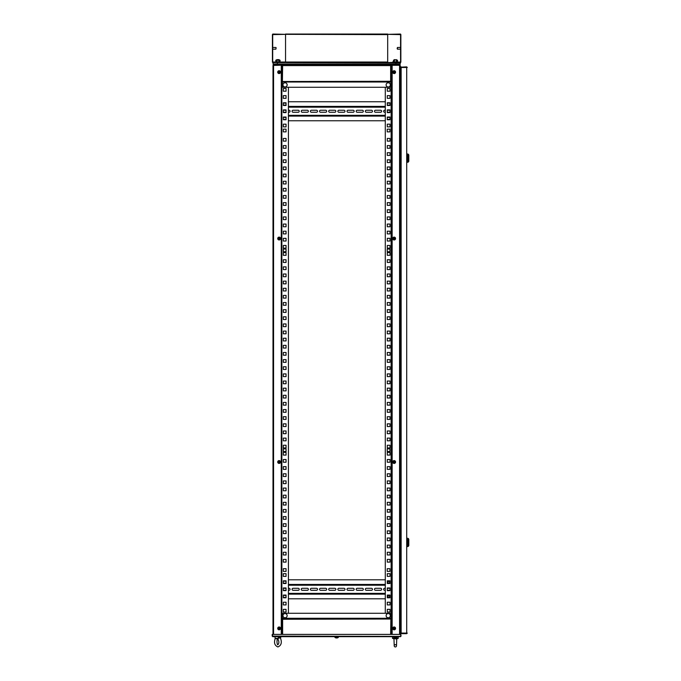 <?xml version="1.0" encoding="UTF-8"?>
<svg xmlns="http://www.w3.org/2000/svg" width="681" height="681" viewBox="0 0 681 681"><rect width="100%" height="100%" fill="white"/><g stroke="black" fill="none" stroke-linecap="round" stroke-linejoin="round"><path stroke-width="1.02" d="M390.885 618.697L391.43 618.697L391.43 65.299L391.43 81.856L390.885 81.856M387.225 571.393L389.932 571.393L389.932 568.678L387.225 568.678L387.225 571.393L389.932 571.393L389.932 568.678L387.225 568.678M387.225 451.52L389.932 451.52L389.932 448.813L387.225 448.813L387.225 451.52L389.932 451.52L389.932 448.813L387.225 448.813M387.225 251.74L389.932 251.74L389.932 249.025L387.225 249.025L387.225 251.74L389.932 251.74L389.932 249.025L387.225 249.025M387.225 131.876L389.932 131.876L389.932 129.16L387.225 129.16L387.225 131.876L389.932 131.876L389.932 129.16L387.225 129.16M387.293 609.35L387.293 612.057L390 612.057L390 609.35L387.293 609.35L387.293 612.057L390 612.057L390 609.35L387.293 609.35M387.293 602.217L387.293 604.924L390 604.924L390 602.217L387.293 602.217L387.293 604.924L390 604.924L390 602.217L387.293 602.217M390 595.458A0.996 0.996 0 0 0 389.779 595.432L387.498 595.432A0.996 0.996 0 0 0 387.293 595.458L387.293 595.662A1.711 1.711 0 0 1 387.463 595.432M389.779 588.299L387.293 588.299L387.293 590.299L389.779 590.299A0.996 0.996 0 0 0 390 590.274L390 588.324A0.996 0.996 0 0 0 389.779 588.299A0.996 0.996 0 0 1 390 588.324M390 581.191A0.996 0.996 0 0 0 389.779 581.165L387.498 581.165A0.996 0.996 0 0 0 387.293 581.182L387.293 581.395A1.711 1.711 0 0 1 387.463 581.165M387.293 573.674L387.293 576.381L390 576.381L390 573.674L387.293 573.674L387.293 576.381L390 576.381L390 573.674L387.293 573.674M387.293 559.399L387.293 562.114L390 562.114L390 559.399L387.293 559.399L387.293 562.114L390 562.114L390 559.399L387.293 559.399M387.293 552.265L387.293 554.981L390 554.981L390 552.265L387.293 552.265L387.293 554.981L390 554.981L390 552.265L387.293 552.265M387.293 545.132L387.293 547.847L390 547.847L390 545.132L387.293 545.132L387.293 547.847L390 547.847L390 545.132L387.293 545.132M387.293 537.999L387.293 540.705L390 540.705L390 537.999L387.293 537.999L387.293 540.705L390 540.705L390 537.999L387.293 537.999M387.293 530.865L387.293 533.572L390 533.572L390 530.865L387.293 530.865L387.293 533.572L390 533.572L390 530.865L387.293 530.865M387.293 523.732L387.293 526.439L390 526.439L390 523.732L387.293 523.732L387.293 526.439L390 526.439L390 523.732L387.293 523.732M387.293 516.59L387.293 519.305L390 519.305L390 516.59L387.293 516.59L387.293 519.305L390 519.305L390 516.59L387.293 516.59M387.293 509.456L387.293 512.172L390 512.172L390 509.456L387.293 509.456L387.293 512.172L390 512.172L390 509.456L387.293 509.456M387.293 502.323L387.293 505.038L390 505.038L390 502.323L387.293 502.323L387.293 505.038L390 505.038L390 502.323L387.293 502.323M387.293 495.189L387.293 497.896L390 497.896L390 495.189L387.293 495.189L387.293 497.896L390 497.896L390 495.189L387.293 495.189M387.293 488.056L387.293 490.763L390 490.763L390 488.056L387.293 488.056L387.293 490.763L390 490.763L390 488.056L387.293 488.056M387.293 480.914L387.293 483.629L390 483.629L390 480.914L387.293 480.914L387.293 483.629L390 483.629L390 480.914L387.293 480.914M387.293 473.78L387.293 476.496L390 476.496L390 473.78L387.293 473.78L387.293 476.496L390 476.496L390 473.78L387.293 473.78M387.293 466.647L387.293 469.362L390 469.362L390 466.647L387.293 466.647L387.293 469.362L390 469.362L390 466.647L387.293 466.647M387.293 459.513L387.293 462.22L390 462.22L390 459.513L387.293 459.513L387.293 462.22L390 462.22L390 459.513L387.293 459.513M387.293 452.38L387.293 455.087L390 455.087L390 452.38L387.293 452.38L387.293 455.087L390 455.087L390 452.38L387.293 452.38M387.293 445.246L387.293 447.953L390 447.953L390 445.246L387.293 445.246L387.293 447.953L390 447.953L390 445.246L387.293 445.246M387.293 438.104L387.293 440.82L390 440.82L390 438.104L387.293 438.104L387.293 440.82L390 440.82L390 438.104L387.293 438.104M387.293 430.971L387.293 433.686L390 433.686L390 430.971L387.293 430.971L387.293 433.686L390 433.686L390 430.971L387.293 430.971M387.293 423.837L387.293 426.544L390 426.544L390 423.837L387.293 423.837L387.293 426.544L390 426.544L390 423.837L387.293 423.837M387.293 416.704L387.293 419.411L390 419.411L390 416.704L387.293 416.704L387.293 419.411L390 419.411L390 416.704L387.293 416.704M387.293 409.57L387.293 412.277L390 412.277L390 409.57L387.293 409.57L387.293 412.277L390 412.277L390 409.57L387.293 409.57M387.293 402.428L387.293 405.144L390 405.144L390 402.428L387.293 402.428L387.293 405.144L390 405.144L390 402.428L387.293 402.428M387.293 395.295L387.293 398.01L390 398.01L390 395.295L387.293 395.295L387.293 398.01L390 398.01L390 395.295L387.293 395.295M387.293 388.161L387.293 390.877L390 390.877L390 388.161L387.293 388.161L387.293 390.877L390 390.877L390 388.161L387.293 388.161M387.293 381.028L387.293 383.735L390 383.735L390 381.028L387.293 381.028L387.293 383.735L390 383.735L390 381.028L387.293 381.028M387.293 373.895L387.293 376.602L390 376.602L390 373.895L387.293 373.895L387.293 376.602L390 376.602L390 373.895L387.293 373.895M387.293 366.761L387.293 369.468L390 369.468L390 366.761L387.293 366.761L387.293 369.468L390 369.468L390 366.761L387.293 366.761M387.293 359.619L387.293 362.335L390 362.335L390 359.619L387.293 359.619L387.293 362.335L390 362.335L390 359.619L387.293 359.619M387.293 352.486L387.293 355.201L390 355.201L390 352.486L387.293 352.486L387.293 355.201L390 355.201L390 352.486L387.293 352.486M387.293 345.352L387.293 348.059L390 348.059L390 345.352L387.293 345.352L387.293 348.059L390 348.059L390 345.352L387.293 345.352M387.293 338.219L387.293 340.926L390 340.926L390 338.219L387.293 338.219L387.293 340.926L390 340.926L390 338.219L387.293 338.219M387.293 331.085L387.293 333.792L390 333.792L390 331.085L387.293 331.085L387.293 333.792L390 333.792L390 331.085L387.293 331.085M387.293 323.943L387.293 326.659L390 326.659L390 323.943L387.293 323.943L387.293 326.659L390 326.659L390 323.943L387.293 323.943M387.293 316.81L387.293 319.525L390 319.525L390 316.81L387.293 316.81L387.293 319.525L390 319.525L390 316.81L387.293 316.81M387.293 309.676L387.293 312.392L390 312.392L390 309.676L387.293 309.676L387.293 312.392L390 312.392L390 309.676L387.293 309.676M387.293 302.543L387.293 305.25L390 305.25L390 302.543L387.293 302.543L387.293 305.25L390 305.25L390 302.543L387.293 302.543M387.293 295.409L387.293 298.116L390 298.116L390 295.409L387.293 295.409L387.293 298.116L390 298.116L390 295.409L387.293 295.409M387.293 288.267L387.293 290.983L390 290.983L390 288.267L387.293 288.267L387.293 290.983L390 290.983L390 288.267L387.293 288.267M387.293 281.134L387.293 283.849L390 283.849L390 281.134L387.293 281.134L387.293 283.849L390 283.849L390 281.134L387.293 281.134M387.293 274L387.293 276.716L390 276.716L390 274L387.293 274L387.293 276.716L390 276.716L390 274L387.293 274M387.293 266.867L387.293 269.574L390 269.574L390 266.867L387.293 266.867L387.293 269.574L390 269.574L390 266.867L387.293 266.867M387.293 259.733L387.293 262.44L390 262.44L390 259.733L387.293 259.733L387.293 262.44L390 262.44L390 259.733L387.293 259.733M387.293 252.6L387.293 255.307L390 255.307L390 252.6L387.293 252.6L387.293 255.307L390 255.307L390 252.6L387.293 252.6M387.293 245.458L387.293 248.173L390 248.173L390 245.458L387.293 245.458L387.293 248.173L390 248.173L390 245.458L387.293 245.458M387.293 238.324L387.293 241.04L390 241.04L390 238.324L387.293 238.324L387.293 241.04L390 241.04L390 238.324L387.293 238.324M387.293 231.191L387.293 233.906L390 233.906L390 231.191L387.293 231.191L387.293 233.906L390 233.906L390 231.191L387.293 231.191M387.293 224.058L387.293 226.764L390 226.764L390 224.058L387.293 224.058L387.293 226.764L390 226.764L390 224.058L387.293 224.058M387.293 216.924L387.293 219.631L390 219.631L390 216.924L387.293 216.924L387.293 219.631L390 219.631L390 216.924L387.293 216.924M387.293 209.782L387.293 212.498L390 212.498L390 209.782L387.293 209.782L387.293 212.498L390 212.498L390 209.782L387.293 209.782M387.293 202.649L387.293 205.364L390 205.364L390 202.649L387.293 202.649L387.293 205.364L390 205.364L390 202.649L387.293 202.649M387.293 195.515L387.293 198.231L390 198.231L390 195.515L387.293 195.515L387.293 198.231L390 198.231L390 195.515L387.293 195.515M387.293 188.382L387.293 191.089L390 191.089L390 188.382L387.293 188.382L387.293 191.089L390 191.089L390 188.382L387.293 188.382M387.293 181.248L387.293 183.955L390 183.955L390 181.248L387.293 181.248L387.293 183.955L390 183.955L390 181.248L387.293 181.248M387.293 174.115L387.293 176.822L390 176.822L390 174.115L387.293 174.115L387.293 176.822L390 176.822L390 174.115L387.293 174.115M387.293 166.973L387.293 169.688L390 169.688L390 166.973L387.293 166.973L387.293 169.688L390 169.688L390 166.973L387.293 166.973M387.293 159.839L387.293 162.555L390 162.555L390 159.839L387.293 159.839L387.293 162.555L390 162.555L390 159.839L387.293 159.839M387.293 152.706L387.293 155.421L390 155.421L390 152.706L387.293 152.706L387.293 155.421L390 155.421L390 152.706L387.293 152.706M387.293 145.572L387.293 148.279L390 148.279L390 145.572L387.293 145.572L387.293 148.279L390 148.279L390 145.572L387.293 145.572M387.293 138.439L387.293 141.146L390 141.146L390 138.439L387.293 138.439L387.293 141.146L390 141.146L390 138.439L387.293 138.439M387.293 124.163L387.293 126.879L390 126.879L390 124.163L387.293 124.163L387.293 126.879L390 126.879L390 124.163L387.293 124.163M387.293 117.404A0.996 0.996 0 0 1 387.498 117.387A0.996 0.996 0 0 0 387.293 117.404L387.293 119.362A0.996 0.996 0 0 0 387.498 119.388A0.996 0.996 0 0 1 387.293 119.362M387.498 119.388L389.779 119.388A0.996 0.996 0 0 0 390 119.362L390 117.413A0.996 0.996 0 0 0 389.779 117.387L387.498 117.387M387.293 110.254L387.293 112.246L389.779 112.246A0.996 0.996 0 0 0 390 112.229L390 110.279A0.996 0.996 0 0 0 389.779 110.254L387.293 110.254M387.293 103.137A0.996 0.996 0 0 1 387.498 103.12A0.996 0.996 0 0 0 387.293 103.137L387.293 105.095A0.996 0.996 0 0 0 387.498 105.112A0.996 0.996 0 0 1 387.293 105.095M387.498 105.112L389.779 105.112A0.996 0.996 0 0 0 390 105.087L390 103.146A0.996 0.996 0 0 0 389.779 103.12L387.498 103.12M387.293 95.629L387.293 98.336L390 98.336L390 95.629L387.293 95.629L387.293 98.336L390 98.336L390 95.629L387.293 95.629M387.293 88.487L387.293 91.203L390 91.203L390 88.487L387.293 88.487L387.293 91.203L390 91.203L390 88.487L387.293 88.487M399.56 634.394L399.56 65.299L392.145 65.299L392.145 634.394M399.56 65.299L400.275 65.589L399.56 65.299M400.275 634.394L400.275 65.589M400.275 71.863L400.564 628.682L400.275 71.863M272.996 634.394L272.996 65.444L273.566 64.874L392.145 65.299M391.43 618.697L391.43 81.856M387.293 105.47L390 105.47L390 102.763L387.293 102.763L387.293 105.47M387.293 112.603L390 112.603L390 109.896L387.293 109.896L387.293 112.603M387.293 119.745L390 119.745L390 117.03L387.293 117.03L387.293 119.745M387.293 583.523L390 583.523L390 580.808L387.293 580.808L387.293 583.523M387.293 590.657L390 590.657L390 587.941L387.293 587.941L387.293 590.657M387.293 597.79L390 597.79L390 595.075L387.293 595.075L387.293 597.79M385.293 87.279L385.293 613.275M273.566 64.874L399.56 64.874M394.708 628.401L394.112 628.257L394.691 628.257M394.691 72.297L394.112 72.297L394.708 72.152M406.71 67.206L406.71 633.347L407.281 633.109L400.573 633.058L400.573 67.496L407.281 67.445L406.71 66.874L401.143 67.155L406.71 66.874M406.991 633.109L406.71 633.679L407.281 633.109M406.71 633.679L401.143 633.679L406.71 633.39M401.143 66.874L400.598 67.445M400.573 67.445L400.573 69.726M400.573 630.827L400.573 633.109L401.143 633.679M407.281 162.41L407.281 153.846M408.294 158.128L408.294 154.136L408.796 154.987L408.796 161.269L408.294 162.121L408.294 158.128M407.281 546.707L407.281 538.143M408.294 542.425L408.294 538.424L408.796 539.284L408.796 545.558L408.294 546.417L408.294 542.425M393.959 628.938A0.57 0.57 0 0 1 393.601 628.222A0.57 0.57 0 0 1 394.316 627.856A0.57 0.57 0 0 1 394.682 628.58A0.57 0.57 0 0 1 393.959 628.938M393.899 629.142A0.783 0.783 0 0 1 393.397 628.154A0.783 0.783 0 0 1 394.384 627.652A0.783 0.783 0 0 1 394.886 628.64A0.783 0.783 0 0 1 393.899 629.142M394.588 627.039A1.43 1.43 0 0 1 395.499 628.844A1.43 1.43 0 0 1 393.695 629.755A1.43 1.43 0 0 1 392.784 627.95A1.43 1.43 0 0 1 394.588 627.039M393.959 462.552A0.57 0.57 0 0 1 393.601 461.829A0.57 0.57 0 0 1 394.316 461.471A0.57 0.57 0 0 1 394.682 462.186A0.57 0.57 0 0 1 393.959 462.552M393.899 462.757A0.783 0.783 0 0 1 393.397 461.769A0.783 0.783 0 0 1 394.384 461.267A0.783 0.783 0 0 1 394.886 462.254A0.783 0.783 0 0 1 393.899 462.757M394.588 460.654A1.43 1.43 0 0 1 395.499 462.459A1.43 1.43 0 0 1 393.695 463.369A1.43 1.43 0 0 1 392.784 461.565A1.43 1.43 0 0 1 394.588 460.654M394.316 72.697A0.57 0.57 0 0 1 393.601 72.331A0.57 0.57 0 0 1 393.959 71.607A0.57 0.57 0 0 1 394.682 71.973A0.57 0.57 0 0 1 394.316 72.697M394.384 72.893A0.783 0.783 0 0 1 393.397 72.399A0.783 0.783 0 0 1 393.899 71.403A0.783 0.783 0 0 1 394.886 71.905A0.783 0.783 0 0 1 394.384 72.893M393.695 70.798A1.43 1.43 0 0 1 395.499 71.709A1.43 1.43 0 0 1 394.588 73.505A1.43 1.43 0 0 1 392.784 72.595A1.43 1.43 0 0 1 393.695 70.798M394.316 239.082A0.57 0.57 0 0 1 393.601 238.716A0.57 0.57 0 0 1 393.959 238.001A0.57 0.57 0 0 1 394.682 238.359A0.57 0.57 0 0 1 394.316 239.082M394.384 239.286A0.783 0.783 0 0 1 393.397 238.784A0.783 0.783 0 0 1 393.899 237.797A0.783 0.783 0 0 1 394.886 238.299A0.783 0.783 0 0 1 394.384 239.286M393.695 237.184A1.43 1.43 0 0 1 395.499 238.095A1.43 1.43 0 0 1 394.588 239.899A1.43 1.43 0 0 1 392.784 238.988A1.43 1.43 0 0 1 393.695 237.184M286.054 130.871L286.054 129.16L283.339 129.16L283.339 131.876L286.054 131.876L286.054 130.871M286.054 250.744L286.054 249.025L283.339 249.025L283.339 251.74L286.054 251.74L286.054 250.744M286.054 450.524L286.054 448.813L283.339 448.813L283.339 451.52L286.054 451.52L286.054 450.524M286.054 570.389L286.054 568.678L283.339 568.678L283.339 571.393L286.054 571.393L286.054 570.389M281.849 625.941L281.849 628.257M273.566 634.394L273.566 65.206L272.996 65.444L281.849 65.206L281.849 72.263M281.849 618.791L281.849 74.604M281.849 634.394L281.849 65.206M283.339 609.35L283.339 612.057L286.054 612.057L286.054 609.35L283.339 609.35L286.054 609.35L286.054 612.057L283.339 612.057L283.339 609.35M286.054 602.217L283.339 602.217L283.339 604.924L286.054 604.924L286.054 602.217L286.054 604.924L283.339 604.924L283.339 602.217L286.054 602.217M286.054 595.075L283.339 595.075L283.339 597.79L286.054 597.79L286.054 595.075M286.054 587.941L283.339 587.941L283.339 590.657L286.054 590.657L286.054 587.941M286.054 580.808L283.339 580.808L283.339 583.523L286.054 583.523L286.054 580.808M286.054 573.674L283.339 573.674L283.339 576.381L286.054 576.381L286.054 573.674L286.054 576.381L283.339 576.381L283.339 573.674L286.054 573.674M286.054 559.399L283.339 559.399L283.339 562.114L286.054 562.114L286.054 559.399L286.054 562.114L283.339 562.114L283.339 559.399L286.054 559.399M286.054 552.265L283.339 552.265L283.339 554.981L286.054 554.981L286.054 552.265L286.054 554.981L283.339 554.981L283.339 552.265L286.054 552.265M286.054 545.132L283.339 545.132L283.339 547.847L286.054 547.847L286.054 545.132L286.054 547.847L283.339 547.847L283.339 545.132L286.054 545.132M286.054 537.999L283.339 537.999L283.339 540.705L286.054 540.705L286.054 537.999L286.054 540.705L283.339 540.705L283.339 537.999L286.054 537.999M286.054 530.865L283.339 530.865L283.339 533.572L286.054 533.572L286.054 530.865L286.054 533.572L283.339 533.572L283.339 530.865L286.054 530.865M286.054 523.732L283.339 523.732L283.339 526.439L286.054 526.439L286.054 523.732L286.054 526.439L283.339 526.439L283.339 523.732L286.054 523.732M286.054 516.59L283.339 516.59L283.339 519.305L286.054 519.305L286.054 516.59L286.054 519.305L283.339 519.305L283.339 516.59L286.054 516.59M286.054 509.456L283.339 509.456L283.339 512.172L286.054 512.172L286.054 509.456L286.054 512.172L283.339 512.172L283.339 509.456L286.054 509.456M286.054 502.323L283.339 502.323L283.339 505.038L286.054 505.038L286.054 502.323L286.054 505.038L283.339 505.038L283.339 502.323L286.054 502.323M286.054 495.189L283.339 495.189L283.339 497.896L286.054 497.896L286.054 495.189L286.054 497.896L283.339 497.896L283.339 495.189L286.054 495.189M286.054 488.056L283.339 488.056L283.339 490.763L286.054 490.763L286.054 488.056L286.054 490.763L283.339 490.763L283.339 488.056L286.054 488.056M286.054 480.914L283.339 480.914L283.339 483.629L286.054 483.629L286.054 480.914L286.054 483.629L283.339 483.629L283.339 480.914L286.054 480.914M286.054 473.78L283.339 473.78L283.339 476.496L286.054 476.496L286.054 473.78L286.054 476.496L283.339 476.496L283.339 473.78L286.054 473.78M286.054 466.647L283.339 466.647L283.339 469.362L286.054 469.362L286.054 466.647L286.054 469.362L283.339 469.362L283.339 466.647L286.054 466.647M286.054 459.513L283.339 459.513L283.339 462.22L286.054 462.22L286.054 459.513L286.054 462.22L283.339 462.22L283.339 459.513L286.054 459.513M286.054 452.38L283.339 452.38L283.339 455.087L286.054 455.087L286.054 452.38L286.054 455.087L283.339 455.087L283.339 452.38L286.054 452.38M286.054 445.246L283.339 445.246L283.339 447.953L286.054 447.953L286.054 445.246L286.054 447.953L283.339 447.953L283.339 445.246L286.054 445.246M286.054 438.104L283.339 438.104L283.339 440.82L286.054 440.82L286.054 438.104L286.054 440.82L283.339 440.82L283.339 438.104L286.054 438.104M286.054 430.971L283.339 430.971L283.339 433.686L286.054 433.686L286.054 430.971L286.054 433.686L283.339 433.686L283.339 430.971L286.054 430.971M286.054 423.837L283.339 423.837L283.339 426.544L286.054 426.544L286.054 423.837L286.054 426.544L283.339 426.544L283.339 423.837L286.054 423.837M286.054 416.704L283.339 416.704L283.339 419.411L286.054 419.411L286.054 416.704L286.054 419.411L283.339 419.411L283.339 416.704L286.054 416.704M286.054 409.57L283.339 409.57L283.339 412.277L286.054 412.277L286.054 409.57L286.054 412.277L283.339 412.277L283.339 409.57L286.054 409.57M286.054 402.428L283.339 402.428L283.339 405.144L286.054 405.144L286.054 402.428L286.054 405.144L283.339 405.144L283.339 402.428L286.054 402.428M286.054 395.295L283.339 395.295L283.339 398.01L286.054 398.01L286.054 395.295L286.054 398.01L283.339 398.01L283.339 395.295L286.054 395.295M286.054 388.161L283.339 388.161L283.339 390.877L286.054 390.877L286.054 388.161L286.054 390.877L283.339 390.877L283.339 388.161L286.054 388.161M286.054 381.028L283.339 381.028L283.339 383.735L286.054 383.735L286.054 381.028L286.054 383.735L283.339 383.735L283.339 381.028L286.054 381.028M286.054 373.895L283.339 373.895L283.339 376.602L286.054 376.602L286.054 373.895L286.054 376.602L283.339 376.602L283.339 373.895L286.054 373.895M286.054 366.761L283.339 366.761L283.339 369.468L286.054 369.468L286.054 366.761L286.054 369.468L283.339 369.468L283.339 366.761L286.054 366.761M286.054 359.619L283.339 359.619L283.339 362.335L286.054 362.335L286.054 359.619L286.054 362.335L283.339 362.335L283.339 359.619L286.054 359.619M286.054 352.486L283.339 352.486L283.339 355.201L286.054 355.201L286.054 352.486L286.054 355.201L283.339 355.201L283.339 352.486L286.054 352.486M286.054 345.352L283.339 345.352L283.339 348.059L286.054 348.059L286.054 345.352L286.054 348.059L283.339 348.059L283.339 345.352L286.054 345.352M286.054 338.219L283.339 338.219L283.339 340.926L286.054 340.926L286.054 338.219L286.054 340.926L283.339 340.926L283.339 338.219L286.054 338.219M286.054 331.085L283.339 331.085L283.339 333.792L286.054 333.792L286.054 331.085L286.054 333.792L283.339 333.792L283.339 331.085L286.054 331.085M286.054 323.943L283.339 323.943L283.339 326.659L286.054 326.659L286.054 323.943L286.054 326.659L283.339 326.659L283.339 323.943L286.054 323.943M286.054 316.81L283.339 316.81L283.339 319.525L286.054 319.525L286.054 316.81L286.054 319.525L283.339 319.525L283.339 316.81L286.054 316.81M286.054 309.676L283.339 309.676L283.339 312.392L286.054 312.392L286.054 309.676L286.054 312.392L283.339 312.392L283.339 309.676L286.054 309.676M286.054 302.543L283.339 302.543L283.339 305.25L286.054 305.25L286.054 302.543L286.054 305.25L283.339 305.25L283.339 302.543L286.054 302.543M286.054 295.409L283.339 295.409L283.339 298.116L286.054 298.116L286.054 295.409L286.054 298.116L283.339 298.116L283.339 295.409L286.054 295.409M286.054 288.267L283.339 288.267L283.339 290.983L286.054 290.983L286.054 288.267L286.054 290.983L283.339 290.983L283.339 288.267L286.054 288.267M286.054 281.134L283.339 281.134L283.339 283.849L286.054 283.849L286.054 281.134L286.054 283.849L283.339 283.849L283.339 281.134L286.054 281.134M286.054 274L283.339 274L283.339 276.716L286.054 276.716L286.054 274L286.054 276.716L283.339 276.716L283.339 274L286.054 274M286.054 266.867L283.339 266.867L283.339 269.574L286.054 269.574L286.054 266.867L286.054 269.574L283.339 269.574L283.339 266.867L286.054 266.867M286.054 259.733L283.339 259.733L283.339 262.44L286.054 262.44L286.054 259.733L286.054 262.44L283.339 262.44L283.339 259.733L286.054 259.733M286.054 252.6L283.339 252.6L283.339 255.307L286.054 255.307L286.054 252.6L286.054 255.307L283.339 255.307L283.339 252.6L286.054 252.6M286.054 245.458L283.339 245.458L283.339 248.173L286.054 248.173L286.054 245.458L286.054 248.173L283.339 248.173L283.339 245.458L286.054 245.458M286.054 238.324L283.339 238.324L283.339 241.04L286.054 241.04L286.054 238.324L286.054 241.04L283.339 241.04L283.339 238.324L286.054 238.324M286.054 231.191L283.339 231.191L283.339 233.906L286.054 233.906L286.054 231.191L286.054 233.906L283.339 233.906L283.339 231.191L286.054 231.191M286.054 224.058L283.339 224.058L283.339 226.764L286.054 226.764L286.054 224.058L286.054 226.764L283.339 226.764L283.339 224.058L286.054 224.058M286.054 216.924L283.339 216.924L283.339 219.631L286.054 219.631L286.054 216.924L286.054 219.631L283.339 219.631L283.339 216.924L286.054 216.924M286.054 209.782L283.339 209.782L283.339 212.498L286.054 212.498L286.054 209.782L286.054 212.498L283.339 212.498L283.339 209.782L286.054 209.782M286.054 202.649L283.339 202.649L283.339 205.364L286.054 205.364L286.054 202.649L286.054 205.364L283.339 205.364L283.339 202.649L286.054 202.649M286.054 195.515L283.339 195.515L283.339 198.231L286.054 198.231L286.054 195.515L286.054 198.231L283.339 198.231L283.339 195.515L286.054 195.515M286.054 188.382L283.339 188.382L283.339 191.089L286.054 191.089L286.054 188.382L286.054 191.089L283.339 191.089L283.339 188.382L286.054 188.382M286.054 181.248L283.339 181.248L283.339 183.955L286.054 183.955L286.054 181.248L286.054 183.955L283.339 183.955L283.339 181.248L286.054 181.248M286.054 174.115L283.339 174.115L283.339 176.822L286.054 176.822L286.054 174.115L286.054 176.822L283.339 176.822L283.339 174.115L286.054 174.115M286.054 166.973L283.339 166.973L283.339 169.688L286.054 169.688L286.054 166.973L286.054 169.688L283.339 169.688L283.339 166.973L286.054 166.973M286.054 159.839L283.339 159.839L283.339 162.555L286.054 162.555L286.054 159.839L286.054 162.555L283.339 162.555L283.339 159.839L286.054 159.839M286.054 152.706L283.339 152.706L283.339 155.421L286.054 155.421L286.054 152.706L286.054 155.421L283.339 155.421L283.339 152.706L286.054 152.706M286.054 145.572L283.339 145.572L283.339 148.279L286.054 148.279L286.054 145.572L286.054 148.279L283.339 148.279L283.339 145.572L286.054 145.572M286.054 138.439L283.339 138.439L283.339 141.146L286.054 141.146L286.054 138.439L286.054 141.146L283.339 141.146L283.339 138.439L286.054 138.439M286.054 124.163L283.339 124.163L283.339 126.879L286.054 126.879L286.054 124.163L286.054 126.879L283.339 126.879L283.339 124.163L286.054 124.163M286.054 117.03L283.339 117.03L283.339 119.745L286.054 119.745L286.054 117.03M286.054 109.896L283.339 109.896L283.339 112.603L286.054 112.603L286.054 109.896M286.054 102.763L283.339 102.763L283.339 105.47L286.054 105.47L286.054 102.763M286.054 95.629L283.339 95.629L283.339 98.336L286.054 98.336L286.054 95.629L286.054 98.336L283.339 98.336L283.339 95.629L286.054 95.629M286.054 88.487L283.339 88.487L283.339 91.203L286.054 91.203L286.054 88.487L286.054 91.203L283.339 91.203L283.339 88.487L286.054 88.487M288.412 87.279L288.412 613.275M283.339 597.246L283.339 595.628A0.996 0.996 0 0 1 283.926 595.432L286.054 595.432L286.054 597.433L283.926 597.433A0.996 0.996 0 0 1 283.339 597.246M283.339 590.112L283.339 588.486A0.996 0.996 0 0 1 283.926 588.299L286.054 588.299L286.054 590.299L283.926 590.299A0.996 0.996 0 0 1 283.339 590.112M283.339 582.97L283.339 581.353A0.996 0.996 0 0 1 283.926 581.165L286.054 581.165L286.054 583.166L283.926 583.166A0.996 0.996 0 0 1 283.339 582.97M283.339 119.192A0.996 0.996 0 0 0 283.926 119.388A0.996 0.996 0 0 1 283.339 119.192L283.339 117.575A0.996 0.996 0 0 1 283.926 117.387A0.996 0.996 0 0 0 283.339 117.575M283.926 117.387L286.054 117.387L286.054 119.388L283.926 119.388M283.339 112.059A0.996 0.996 0 0 0 283.926 112.246A0.996 0.996 0 0 1 283.339 112.059L283.339 110.441A0.996 0.996 0 0 1 283.926 110.254A0.996 0.996 0 0 0 283.339 110.441M283.926 110.254L286.054 110.254L286.054 112.246L283.926 112.246M283.339 104.925A0.996 0.996 0 0 0 283.926 105.112A0.996 0.996 0 0 1 283.339 104.925L283.339 103.308A0.996 0.996 0 0 1 283.926 103.12A0.996 0.996 0 0 0 283.339 103.308M283.926 103.12L286.054 103.12L286.054 105.112L283.926 105.112M286.054 571.393L283.339 571.393L283.339 568.678L286.054 568.678M286.054 451.52L283.339 451.52L283.339 448.813L286.054 448.813M286.054 251.74L283.339 251.74L283.339 249.025L286.054 249.025M286.054 131.876L283.339 131.876L283.339 129.16L286.054 129.16M278.674 628.061A0.57 0.57 0 0 1 279.474 627.942A0.57 0.57 0 0 1 279.593 628.742A0.57 0.57 0 0 1 278.793 628.861A0.57 0.57 0 0 1 278.674 628.061M278.503 627.933A0.783 0.783 0 0 1 279.602 627.763A0.783 0.783 0 0 1 279.763 628.861A0.783 0.783 0 0 1 278.665 629.031A0.783 0.783 0 0 1 278.503 627.933M280.283 629.244A1.43 1.43 0 0 1 278.291 629.55A1.43 1.43 0 0 1 277.984 627.55A1.43 1.43 0 0 1 279.985 627.252A1.43 1.43 0 0 1 280.283 629.244M278.674 461.667A0.57 0.57 0 0 1 279.474 461.548A0.57 0.57 0 0 1 279.593 462.348A0.57 0.57 0 0 1 278.793 462.467A0.57 0.57 0 0 1 278.674 461.667M278.503 461.548A0.783 0.783 0 0 1 279.602 461.377A0.783 0.783 0 0 1 279.763 462.476A0.783 0.783 0 0 1 278.665 462.637A0.783 0.783 0 0 1 278.503 461.548M280.283 462.859A1.43 1.43 0 0 1 278.291 463.157A1.43 1.43 0 0 1 277.984 461.165A1.43 1.43 0 0 1 279.985 460.858A1.43 1.43 0 0 1 280.283 462.859M279.593 238.205A0.57 0.57 0 0 1 279.474 238.997A0.57 0.57 0 0 1 278.674 238.878A0.57 0.57 0 0 1 278.793 238.078A0.57 0.57 0 0 1 279.593 238.205M279.763 238.078A0.783 0.783 0 0 1 279.602 239.176A0.783 0.783 0 0 1 278.503 239.005A0.783 0.783 0 0 1 278.665 237.907A0.783 0.783 0 0 1 279.763 238.078M277.984 239.389A1.43 1.43 0 0 1 278.291 237.388A1.43 1.43 0 0 1 280.283 237.695A1.43 1.43 0 0 1 279.985 239.686A1.43 1.43 0 0 1 277.984 239.389M279.593 71.811A0.57 0.57 0 0 1 279.474 72.612A0.57 0.57 0 0 1 278.674 72.492A0.57 0.57 0 0 1 278.793 71.692A0.57 0.57 0 0 1 279.593 71.811M279.763 71.684A0.783 0.783 0 0 1 279.602 72.782A0.783 0.783 0 0 1 278.503 72.62A0.783 0.783 0 0 1 278.665 71.522A0.783 0.783 0 0 1 279.763 71.684M277.984 72.995A1.43 1.43 0 0 1 278.291 71.003A1.43 1.43 0 0 1 280.283 71.301A1.43 1.43 0 0 1 279.985 73.301A1.43 1.43 0 0 1 277.984 72.995M390.937 619.029L391.362 634.394L391.362 619.029L282.624 619.267L282.624 634.394M282.343 65.35L281.908 65.35L282.624 65.589L282.394 64.874L390.885 64.874L390.937 65.35M390.937 81.516L391.362 65.35L391.362 81.516L390.647 81.286L390.885 82.001L390.885 81.567M282.343 81.516L390.647 81.286L390.647 65.589L282.624 65.589L282.394 82.001L390.885 82.001L282.394 82.001L282.394 81.567M390.885 618.978L282.394 618.552L282.394 613.275L390.885 613.275L390.885 618.271L282.394 618.271M281.908 619.029L281.908 634.394M390.885 618.271L390.647 634.394M282.394 64.874L282.394 65.299M390.885 64.874L390.885 65.299M281.908 65.35L281.908 81.516M282.394 82.001L390.885 82.001M390.885 82.282L390.885 87.279L282.394 87.279L282.394 82.282M386.731 617.156A2.103 2.103 0 0 0 389.702 617.156A2.103 2.103 0 0 0 389.702 614.185A2.103 2.103 0 0 0 386.731 614.185A2.103 2.103 0 0 0 386.731 617.156M394.112 627.116L393.609 628.188M393.95 628.188L393.95 629.253M394.112 628.972L394.112 627.831M283.568 617.156A2.103 2.103 0 0 0 286.539 617.156A2.103 2.103 0 0 0 286.539 614.185A2.103 2.103 0 0 0 283.568 614.185A2.103 2.103 0 0 0 283.568 617.156M279.474 629.091L279.474 627.397M279.304 627.856L279.304 628.946M279.474 71.454L279.474 73.156M279.304 71.607L279.304 72.697M283.568 83.397A2.103 2.103 0 0 0 283.568 86.368A2.103 2.103 0 0 0 286.539 86.368A2.103 2.103 0 0 0 286.539 83.397A2.103 2.103 0 0 0 283.568 83.397M386.731 83.397A2.103 2.103 0 0 0 386.731 86.368A2.103 2.103 0 0 0 389.702 86.368A2.103 2.103 0 0 0 389.702 83.397A2.103 2.103 0 0 0 386.731 83.397M393.609 72.365L393.95 71.292M394.112 73.437L393.95 72.365M394.112 72.722L394.112 71.582M374.49 589.295A0.996 0.996 0 0 0 375.486 590.299A0.996 0.996 0 0 1 374.49 589.295A0.996 0.996 0 0 1 375.486 588.299A0.996 0.996 0 0 0 374.49 589.295M365.331 589.295A0.996 0.996 0 0 0 366.327 590.299A0.996 0.996 0 0 1 365.331 589.295A0.996 0.996 0 0 1 366.327 588.299A0.996 0.996 0 0 0 365.331 589.295M356.172 589.295A0.996 0.996 0 0 0 357.176 590.299A0.996 0.996 0 0 1 356.172 589.295A0.996 0.996 0 0 1 357.176 588.299A0.996 0.996 0 0 0 356.172 589.295M347.021 589.295A0.996 0.996 0 0 0 348.017 590.299A0.996 0.996 0 0 1 347.021 589.295A0.996 0.996 0 0 1 348.017 588.299A0.996 0.996 0 0 0 347.021 589.295M337.861 589.295A0.996 0.996 0 0 0 338.857 590.299A0.996 0.996 0 0 1 337.861 589.295A0.996 0.996 0 0 1 338.857 588.299A0.996 0.996 0 0 0 337.861 589.295M328.702 589.295A0.996 0.996 0 0 0 329.706 590.299A0.996 0.996 0 0 1 328.702 589.295A0.996 0.996 0 0 1 329.706 588.299A0.996 0.996 0 0 0 328.702 589.295M319.551 589.295A0.996 0.996 0 0 0 320.547 590.299A0.996 0.996 0 0 1 319.551 589.295A0.996 0.996 0 0 1 320.547 588.299A0.996 0.996 0 0 0 319.551 589.295M310.391 589.295A0.996 0.996 0 0 0 311.396 590.299A0.996 0.996 0 0 1 310.391 589.295A0.996 0.996 0 0 1 311.396 588.299A0.996 0.996 0 0 0 310.391 589.295M301.24 589.295A0.996 0.996 0 0 0 302.236 590.299A0.996 0.996 0 0 1 301.24 589.295A0.996 0.996 0 0 1 302.236 588.299A0.996 0.996 0 0 0 301.24 589.295M292.081 589.295A0.996 0.996 0 0 0 293.077 590.299A0.996 0.996 0 0 1 292.081 589.295A0.996 0.996 0 0 1 293.077 588.299A0.996 0.996 0 0 0 292.081 589.295M380.619 590.299A0.996 0.996 0 0 0 381.624 589.295A0.996 0.996 0 0 0 380.619 588.299A0.996 0.996 0 0 1 381.624 589.295A0.996 0.996 0 0 1 380.619 590.299L375.486 590.299M371.468 590.299A0.996 0.996 0 0 0 372.464 589.295A0.996 0.996 0 0 0 371.468 588.299A0.996 0.996 0 0 1 372.464 589.295A0.996 0.996 0 0 1 371.468 590.299L366.327 590.299M362.309 590.299A0.996 0.996 0 0 0 363.313 589.295A0.996 0.996 0 0 0 362.309 588.299A0.996 0.996 0 0 1 363.313 589.295A0.996 0.996 0 0 1 362.309 590.299L357.176 590.299M353.158 590.299A0.996 0.996 0 0 0 354.154 589.295A0.996 0.996 0 0 0 353.158 588.299A0.996 0.996 0 0 1 354.154 589.295A0.996 0.996 0 0 1 353.158 590.299L348.017 590.299M343.999 590.299A0.996 0.996 0 0 0 344.995 589.295A0.996 0.996 0 0 0 343.999 588.299A0.996 0.996 0 0 1 344.995 589.295A0.996 0.996 0 0 1 343.999 590.299L338.857 590.299M334.839 590.299A0.996 0.996 0 0 0 335.844 589.295A0.996 0.996 0 0 0 334.839 588.299A0.996 0.996 0 0 1 335.844 589.295A0.996 0.996 0 0 1 334.839 590.299L329.706 590.299M325.688 590.299A0.996 0.996 0 0 0 326.684 589.295A0.996 0.996 0 0 0 325.688 588.299A0.996 0.996 0 0 1 326.684 589.295A0.996 0.996 0 0 1 325.688 590.299L320.547 590.299M316.529 590.299A0.996 0.996 0 0 0 317.525 589.295A0.996 0.996 0 0 0 316.529 588.299A0.996 0.996 0 0 1 317.525 589.295A0.996 0.996 0 0 1 316.529 590.299L311.396 590.299M307.369 590.299A0.996 0.996 0 0 0 308.374 589.295A0.996 0.996 0 0 0 307.369 588.299A0.996 0.996 0 0 1 308.374 589.295A0.996 0.996 0 0 1 307.369 590.299L302.236 590.299M298.218 590.299A0.996 0.996 0 0 0 299.214 589.295A0.996 0.996 0 0 0 298.218 588.299A0.996 0.996 0 0 1 299.214 589.295A0.996 0.996 0 0 1 298.218 590.299L293.077 590.299M289.059 590.299A0.996 0.996 0 0 0 290.063 589.295A0.996 0.996 0 0 0 289.059 588.299A0.996 0.996 0 0 1 290.063 589.295A0.996 0.996 0 0 1 289.059 590.299L288.412 590.299M299.214 111.25A0.996 0.996 0 0 0 298.218 110.254A0.996 0.996 0 0 1 299.214 111.25A0.996 0.996 0 0 1 298.218 112.246A0.996 0.996 0 0 0 299.214 111.25M308.374 111.25A0.996 0.996 0 0 0 307.369 110.254A0.996 0.996 0 0 1 308.374 111.25A0.996 0.996 0 0 1 307.369 112.246A0.996 0.996 0 0 0 308.374 111.25M317.525 111.25A0.996 0.996 0 0 0 316.529 110.254A0.996 0.996 0 0 1 317.525 111.25A0.996 0.996 0 0 1 316.529 112.246A0.996 0.996 0 0 0 317.525 111.25M326.684 111.25A0.996 0.996 0 0 0 325.688 110.254A0.996 0.996 0 0 1 326.684 111.25A0.996 0.996 0 0 1 325.688 112.246A0.996 0.996 0 0 0 326.684 111.25M335.844 111.25A0.996 0.996 0 0 0 334.839 110.254A0.996 0.996 0 0 1 335.844 111.25A0.996 0.996 0 0 1 334.839 112.246A0.996 0.996 0 0 0 335.844 111.25M344.995 111.25A0.996 0.996 0 0 0 343.999 110.254A0.996 0.996 0 0 1 344.995 111.25A0.996 0.996 0 0 1 343.999 112.246A0.996 0.996 0 0 0 344.995 111.25M354.154 111.25A0.996 0.996 0 0 0 353.158 110.254A0.996 0.996 0 0 1 354.154 111.25A0.996 0.996 0 0 1 353.158 112.246A0.996 0.996 0 0 0 354.154 111.25M363.313 111.25A0.996 0.996 0 0 0 362.309 110.254A0.996 0.996 0 0 1 363.313 111.25A0.996 0.996 0 0 1 362.309 112.246A0.996 0.996 0 0 0 363.313 111.25M372.464 111.25A0.996 0.996 0 0 0 371.468 110.254A0.996 0.996 0 0 1 372.464 111.25A0.996 0.996 0 0 1 371.468 112.246A0.996 0.996 0 0 0 372.464 111.25M381.624 111.25A0.996 0.996 0 0 0 380.619 110.254A0.996 0.996 0 0 1 381.624 111.25A0.996 0.996 0 0 1 380.619 112.246A0.996 0.996 0 0 0 381.624 111.25M293.077 110.254A0.996 0.996 0 0 0 292.081 111.25A0.996 0.996 0 0 0 293.077 112.246A0.996 0.996 0 0 1 292.081 111.25A0.996 0.996 0 0 1 293.077 110.254L298.218 110.254M302.236 110.254A0.996 0.996 0 0 0 301.24 111.25A0.996 0.996 0 0 0 302.236 112.246A0.996 0.996 0 0 1 301.24 111.25A0.996 0.996 0 0 1 302.236 110.254L307.369 110.254M311.396 110.254A0.996 0.996 0 0 0 310.391 111.25A0.996 0.996 0 0 0 311.396 112.246A0.996 0.996 0 0 1 310.391 111.25A0.996 0.996 0 0 1 311.396 110.254L316.529 110.254M320.547 110.254A0.996 0.996 0 0 0 319.551 111.25A0.996 0.996 0 0 0 320.547 112.246A0.996 0.996 0 0 1 319.551 111.25A0.996 0.996 0 0 1 320.547 110.254L325.688 110.254M329.706 110.254A0.996 0.996 0 0 0 328.702 111.25A0.996 0.996 0 0 0 329.706 112.246A0.996 0.996 0 0 1 328.702 111.25A0.996 0.996 0 0 1 329.706 110.254L334.839 110.254M338.857 110.254A0.996 0.996 0 0 0 337.861 111.25A0.996 0.996 0 0 0 338.857 112.246A0.996 0.996 0 0 1 337.861 111.25A0.996 0.996 0 0 1 338.857 110.254L343.999 110.254M348.017 110.254A0.996 0.996 0 0 0 347.021 111.25A0.996 0.996 0 0 0 348.017 112.246A0.996 0.996 0 0 1 347.021 111.25A0.996 0.996 0 0 1 348.017 110.254L353.158 110.254M357.176 110.254A0.996 0.996 0 0 0 356.172 111.25A0.996 0.996 0 0 0 357.176 112.246A0.996 0.996 0 0 1 356.172 111.25A0.996 0.996 0 0 1 357.176 110.254L362.309 110.254M366.327 110.254A0.996 0.996 0 0 0 365.331 111.25A0.996 0.996 0 0 0 366.327 112.246A0.996 0.996 0 0 1 365.331 111.25A0.996 0.996 0 0 1 366.327 110.254L371.468 110.254M375.486 110.254A0.996 0.996 0 0 0 374.49 111.25A0.996 0.996 0 0 0 375.486 112.246A0.996 0.996 0 0 1 374.49 111.25A0.996 0.996 0 0 1 375.486 110.254L380.619 110.254M384.646 110.254A0.996 0.996 0 0 0 383.641 111.25A0.996 0.996 0 0 0 384.646 112.246A0.996 0.996 0 0 1 383.641 111.25A0.996 0.996 0 0 1 384.646 110.254L385.293 110.254M390 597.407A0.996 0.996 0 0 1 389.779 597.433L388.791 597.433M390 583.14A0.996 0.996 0 0 1 389.779 583.166L388.791 583.166M385.293 584.936L288.412 584.936L385.293 584.936M288.412 593.662L385.293 593.662L288.412 593.662M288.412 588.299L289.059 588.299M293.077 588.299L298.218 588.299M302.236 588.299L307.369 588.299M311.396 588.299L316.529 588.299M320.547 588.299L325.688 588.299M329.706 588.299L334.839 588.299M338.857 588.299L343.999 588.299M348.017 588.299L353.158 588.299M357.176 588.299L362.309 588.299M366.327 588.299L371.468 588.299M375.486 588.299L380.619 588.299M385.293 590.299L384.646 590.299A0.996 0.996 0 0 1 383.641 589.295A0.996 0.996 0 0 1 384.646 588.299L385.293 588.299M388.689 597.433L387.498 597.433A0.996 0.996 0 0 1 387.293 597.416M288.412 598.803L385.293 598.803M388.689 583.166L387.498 583.166A0.996 0.996 0 0 1 387.293 583.14M385.293 579.795L288.412 579.795M288.412 115.617L385.293 115.617L288.412 115.617M385.293 106.883L288.412 106.883L385.293 106.883M385.293 112.246L384.646 112.246M380.619 112.246L375.486 112.246M371.468 112.246L366.327 112.246M362.309 112.246L357.176 112.246M353.158 112.246L348.017 112.246M343.999 112.246L338.857 112.246M334.839 112.246L329.706 112.246M325.688 112.246L320.547 112.246M316.529 112.246L311.396 112.246M307.369 112.246L302.236 112.246M298.218 112.246L293.077 112.246M288.412 110.254L289.059 110.254A0.996 0.996 0 0 1 290.063 111.25A0.996 0.996 0 0 1 289.059 112.246L288.412 112.246M385.293 101.75L288.412 101.75M288.412 120.758L385.293 120.758M393.644 637.339L397.006 637.467A2.852 2.852 0 0 1 395.738 637.952A2.843 2.843 0 0 0 396.24 637.842L396.248 637.85A2.852 2.852 0 0 0 397.006 637.467L393.644 637.339L393.644 636.675L397.074 636.675L397.074 637.339L397.074 636.675L400.496 636.675L272.775 636.675L275.064 636.675L275.064 638.386L277.771 638.386C279.099 636.539 280.044 636.539 280.615 638.386L280.768 636.675L334.924 636.675L334.992 637.467A2.852 2.852 0 0 0 335.75 637.85L335.759 637.842A2.843 2.843 0 0 0 336.252 637.952L336.252 637.952A2.843 2.843 0 0 1 335.759 637.842L335.75 637.85A2.852 2.852 0 0 1 334.992 637.467L338.287 637.467A2.852 2.852 0 0 1 337.018 637.952L336.84 637.842A2.826 2.528 0 0 1 336.431 637.842L336.431 637.952M334.924 636.675L338.346 636.675L338.346 637.339L338.346 636.675L392.503 636.675L392.503 638.386L393.644 638.386L393.976 637.629M272.775 636.386L272.204 636.105L272.775 636.675M272.204 636.105L272.204 634.394L272.494 636.105M400.734 636.105L400.734 634.394L272.545 634.394L272.545 636.105L400.496 636.386M400.786 636.105L400.786 634.394L401.066 636.105M394.98 637.952L394.98 637.952A2.843 2.843 0 0 1 394.478 637.842A2.843 2.843 0 0 0 394.98 637.952M394.478 637.842L394.478 637.842A2.852 2.852 0 0 1 393.712 637.467A2.852 2.852 0 0 0 394.469 637.85M395.355 637.85A2.826 2.528 0 0 0 395.559 637.842L394.188 638.301L395.355 637.85L396.529 638.301L396.027 638.897M336.84 637.952L337.018 637.952A2.843 2.843 0 0 0 337.521 637.842L337.521 637.842A2.852 2.852 0 0 0 338.287 637.467M389.583 596.735A0.86 0.86 0 0 1 388.587 597.424A0.86 0.86 0 0 1 387.898 596.428A0.86 0.86 0 0 1 388.894 595.739A0.86 0.86 0 0 1 389.583 596.735M389.583 582.459A0.86 0.86 0 0 1 388.587 583.149A0.86 0.86 0 0 1 387.898 582.153A0.86 0.86 0 0 1 388.894 581.463A0.86 0.86 0 0 1 389.583 582.459M280.538 638.301L279.746 637.85L280.538 638.301L279.746 637.85L276.98 638.897M280.768 636.675L275.064 636.675M278.597 638.301L277.771 638.386M395.355 646.95A1.141 1.141 0 0 0 396.504 645.852A1.141 1.141 0 0 0 395.355 644.669A1.141 1.141 0 0 0 394.214 645.852A1.141 1.141 0 0 0 395.355 646.95M393.644 638.386L395.823 638.897M393.644 636.675L392.503 636.675M396.742 637.629L397.074 638.386L396.529 638.301L398.215 638.386L398.215 636.675M393.967 638.778L392.503 638.386M400.854 34.62L400.854 62.022A0.57 0.57 0 0 1 400.283 62.592L387.727 62.592L400.564 62.022L400.564 34.62L387.727 34.339L400.283 34.05A0.57 0.57 0 0 1 400.854 34.62M400.283 49.177L397.432 49.177L397.432 47.466L397.142 48.632M400.564 49.39L400.564 47.253M285.552 34.62L285.552 62.022L387.693 62.022L387.693 34.62L285.552 34.339L272.706 34.62L272.706 62.022L285.552 62.022M387.693 62.022L387.693 62.592M387.693 34.05L285.552 34.05L387.693 34.05L387.693 34.62M285.552 62.303L272.996 62.592A0.57 0.57 0 0 1 272.426 62.022L272.426 34.62A0.57 0.57 0 0 1 272.996 34.05L285.552 34.339M276.128 47.747L275.848 49.177L272.996 49.177M276.128 48.01L275.848 49.177M272.706 47.253L272.706 49.39M272.919 62.592L400.351 62.873L272.919 62.592M400.207 64.014L400.207 62.873L400.207 64.014A0.86 0.86 0 0 1 399.355 64.874A0.86 0.86 0 0 0 400.207 64.014L395.933 64.014L395.933 62.873M273.924 64.874A0.86 0.86 0 0 1 273.064 64.014L273.064 62.873M396.963 60.022L397.5 60.251L396.963 60.022L397.5 60.251L397.61 61.894L396.427 61.75L396.427 60.251L397.5 60.251L396.427 60.251M393.218 61.75L394.29 61.75L394.29 60.251L393.754 60.022L392.92 61.962L397.738 62.303L395.355 61.784L392.98 62.303M394.231 61.894L396.487 61.894M394.29 60.251L395.355 60.022L393.754 60.022M276.792 61.894L276.844 60.251L276.307 60.022L275.771 60.251L275.771 61.75L280.172 61.894L275.482 61.962L280.291 62.303M280.061 61.75L280.061 60.251L279.525 60.022L280.061 60.251L278.989 60.251L279.04 61.894M276.844 60.251L278.989 60.251M275.771 60.251L276.307 60.022L275.771 60.251M279.525 60.022L276.307 60.022M275.771 61.75L275.541 62.303M394.418 59.596L394.214 60.022L396.504 59.792L394.214 59.792M276.775 59.647L279.057 59.647L276.775 60.022M396.299 59.596L396.504 60.022M391.141 81.856L391.141 618.697M401.143 633.347L401.143 67.206M281.279 634.394L281.279 65.206M288.412 585.217L385.293 585.217M385.293 593.381L288.412 593.381M288.412 594.147L385.293 594.147M385.293 584.451L288.412 584.451M385.293 115.336L288.412 115.336M288.412 107.172L385.293 107.172M385.293 106.398L288.412 106.398M288.412 116.102L385.293 116.102M338.346 637.339L334.924 637.339M388.383 597.433A0.928 0.928 0 0 1 388.902 595.662A0.928 0.928 0 0 1 389.098 597.433M388.383 583.166A0.928 0.928 0 0 1 388.902 581.395A0.928 0.928 0 0 1 389.098 583.166M395.933 64.874L395.933 64.014L277.346 64.014L277.346 62.873M277.346 64.874L277.346 64.014L273.064 64.014M407.647 154.136L408.294 154.136M407.647 162.121L408.294 162.121M407.647 538.424L408.294 538.424M407.647 546.417L408.294 546.417M278.58 628.257L279.304 628.257L278.58 628.257M278.58 72.297L279.304 72.297M275.354 638.182C273.694 642.566 274.545 645.494 277.916 646.95C281.287 645.494 282.138 642.566 280.478 638.182M276.963 638.897L275.064 638.386M277.984 638.948C276.282 639.204 277.176 645.741 277.916 644.669C279.193 643.409 279.167 641.502 277.848 638.948L277.916 638.957M396.759 638.472L396.504 645.852L396.759 638.472M393.959 638.472L394.214 645.852L393.959 638.472M396.751 638.821L398.215 638.386M400.283 47.466L397.432 47.466M272.996 47.466L275.848 47.466"/></g></svg>
